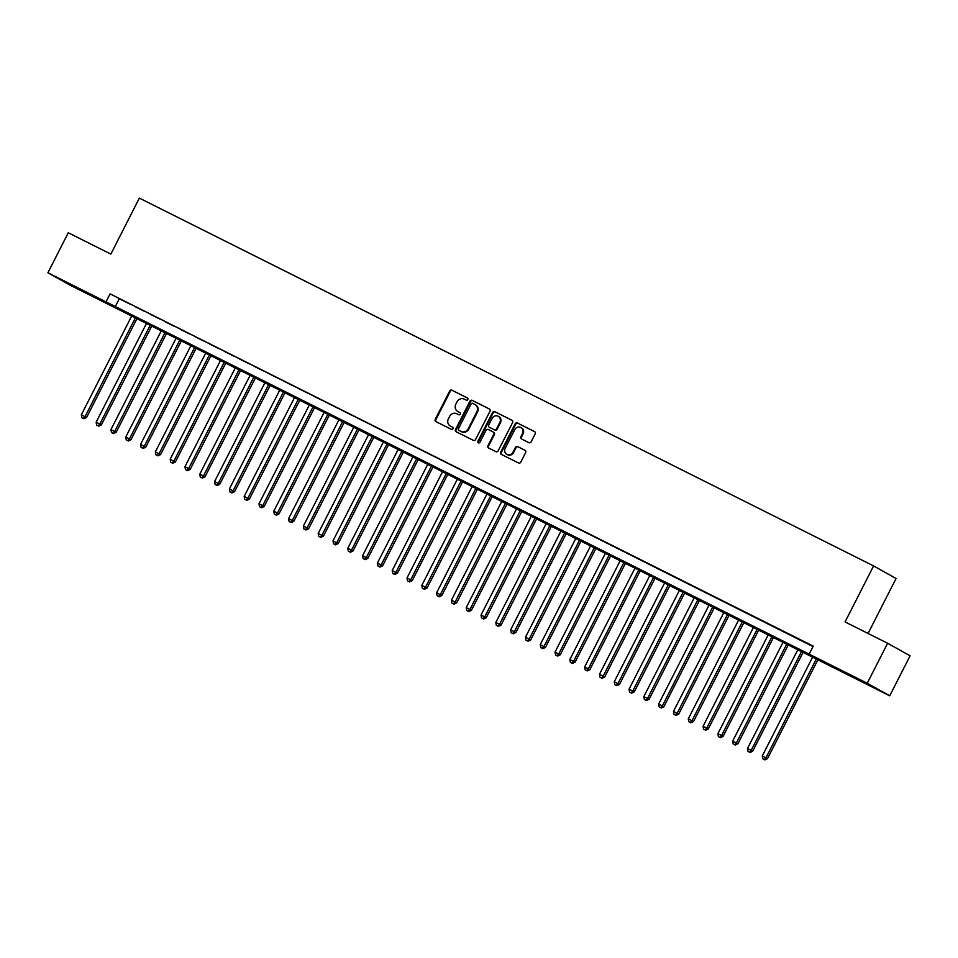<?xml version="1.0" encoding="UTF-8"?>
<svg xmlns="http://www.w3.org/2000/svg" width="958" height="958" viewBox="0 0 958 958"><rect width="100%" height="100%" fill="white"/><g stroke="black" fill="none" stroke-linecap="round" stroke-linejoin="round"><path stroke-width="1.44" d="M467.827 399.546A1.233 1.138 -60.8 0 0 467.36 397.929L451.925 390.205A1.76 1.629 -60.8 0 0 449.673 391.044L435.267 419.305A1.76 1.629 -60.8 0 0 435.926 421.604L451.362 429.34A1.233 1.138 -60.8 0 0 452.942 428.753A1.233 1.138 -60.8 0 0 452.487 427.136L450.488 426.142A5.64 5.197 -60.8 0 1 448.392 418.79L449.601 416.431A5.64 5.197 -60.8 0 1 456.81 413.736L458.81 414.73A1.233 1.138 -60.8 0 0 459.972 412.563A1.233 1.138 -60.8 0 0 459.924 412.539L457.924 411.533A5.64 5.197 -60.8 0 1 455.84 404.18L457.038 401.821A5.64 5.197 -60.8 0 1 464.247 399.127L466.247 400.133A1.233 1.138 -60.8 0 0 467.827 399.546M863.984 682.527L846.764 673.522L863.984 682.527M83.118 291.34L65.898 282.335L83.118 291.34M528.888 442.656A1.76 1.629 -60.8 0 0 531.139 441.806L535.187 433.878A1.76 1.629 -60.8 0 0 534.528 431.579L517.392 422.993A1.76 1.629 -60.8 0 0 515.129 423.831L500.735 452.104A1.76 1.629 -60.8 0 0 501.381 454.403L518.529 462.989A1.76 1.629 -60.8 0 0 520.781 462.151L525.667 452.571A1.76 1.629 -60.8 0 0 525.008 450.272L517.667 446.596A1.76 1.629 -60.8 0 0 515.416 447.434L512.997 452.188A4.718 4.347 -60.8 0 1 506.806 454.355A4.718 4.347 -60.8 0 1 505.225 448.296L514.709 429.687A4.718 4.347 -60.8 0 1 520.901 427.519A4.718 4.347 -60.8 0 1 522.481 433.579L520.901 436.68A1.76 1.629 -60.8 0 0 521.559 438.98L528.888 442.656M47.9 272.767L68.281 232.77L110.841 254.098L139.365 198.102L873.6 565.927L845.064 621.922L887.623 643.249L867.253 683.234L889.719 695.807L70.377 285.34L47.9 272.767L867.253 683.234M809.151 654.134L813.222 646.135L110.074 293.878L106.003 301.878M489.993 411.245A1.76 1.629 -60.8 0 0 489.346 408.946L472.198 400.348A1.76 1.629 -60.8 0 0 469.947 401.198L455.541 429.459A1.76 1.629 -60.8 0 0 456.2 431.759L473.336 440.345A1.76 1.629 -60.8 0 0 475.599 439.506L489.993 411.245M494.795 411.677L511.943 420.263A1.76 1.629 -60.8 0 1 512.59 422.562L498.184 450.823A1.76 1.629 -60.8 0 1 495.933 451.673L488.592 447.997A1.76 1.629 -60.8 0 1 487.945 445.698L493.789 434.225A1.76 1.629 -60.8 0 0 493.131 431.938L488.269 429.495A1.76 1.629 -60.8 0 0 486.017 430.334L479.934 442.273A1.233 1.138 -60.8 0 1 478.317 442.836A1.233 1.138 -60.8 0 1 477.898 441.255L492.544 412.515A1.76 1.629 -60.8 0 1 494.795 411.677L512.195 420.43M130.025 304.129L121.139 299.674L130.025 304.129M144.826 311.542L135.94 307.099L144.826 311.542M159.627 318.954L150.753 314.511L159.627 318.954M174.428 326.379L165.554 321.924L174.428 326.379M189.241 333.791L180.355 329.336L189.241 333.791M204.042 341.204L195.157 336.761L204.042 341.204M218.843 348.628L209.958 344.173L218.843 348.628M233.644 356.041L224.759 351.586L233.644 356.041M248.445 363.453L239.572 359.011L248.445 363.453M263.246 370.866L254.373 366.423L263.246 370.866M278.06 378.29L269.174 373.836L278.06 378.29M292.861 385.703L283.975 381.248L292.861 385.703M307.662 393.115L298.776 388.673L307.662 393.115M322.463 400.54L313.577 396.085L322.463 400.54M337.264 407.952L328.39 403.498L337.264 407.952M352.065 415.365L343.192 410.91L352.065 415.365M366.878 422.777L357.993 418.335L366.878 422.777M381.679 430.202L372.794 425.747L381.679 430.202M396.48 437.614L387.595 433.16L396.48 437.614M411.281 445.027L402.396 440.584L411.281 445.027M426.082 452.439L417.209 447.997L426.082 452.439M440.884 459.864L432.01 455.409L440.884 459.864M455.697 467.276L446.811 462.822L455.697 467.276M470.498 474.689L461.612 470.246L470.498 474.689M485.299 482.114L476.413 477.659L485.299 482.114M500.1 489.526L491.214 485.071L500.1 489.526M514.901 496.939L506.028 492.496L514.901 496.939M529.702 504.351L520.829 499.908L529.702 504.351M544.515 511.776L535.63 507.321L544.515 511.776M559.316 519.188L550.431 514.733L559.316 519.188M574.117 526.601L565.232 522.158L574.117 526.601M588.919 534.025L580.033 529.57L588.919 534.025M603.72 541.438L594.834 536.983L603.72 541.438M618.521 548.85L609.647 544.407L618.521 548.85M633.334 556.263L624.448 551.82L633.334 556.263M648.135 563.687L639.249 559.232L648.135 563.687M662.936 571.1L654.051 566.645L662.936 571.1M677.737 578.512L668.852 574.07L677.737 578.512M692.538 585.937L683.653 581.482L692.538 585.937M707.339 593.349L698.466 588.895L707.339 593.349M722.14 600.762L713.267 596.319L722.14 600.762M736.953 608.174L728.068 603.732L736.953 608.174M751.755 615.599L742.869 611.144L751.755 615.599M766.556 623.011L757.67 618.557L766.556 623.011M781.357 630.424L772.471 625.981L781.357 630.424M796.158 637.836L787.284 633.394L796.158 637.836M110.074 293.878L813.007 646.554M803.606 641.656L812.48 646.111L803.642 641.585M868.068 633.454L896.065 578.5L873.6 565.927M887.623 643.249L910.1 655.811L889.719 695.807M119.187 298.968L115.116 306.967M458.152 411.665A5.64 5.197 -60.8 0 0 458.535 411.88L457.924 411.533M460.139 412.682L458.535 411.88M450.715 426.262A5.64 5.197 -60.8 0 0 451.098 426.478L450.488 426.142M452.703 427.28L451.098 426.478M467.576 398.073L452.535 390.541A1.76 1.629 -60.8 0 0 450.284 391.379L435.878 419.652A1.76 1.629 -60.8 0 0 436.273 421.783M489.598 409.114L472.809 400.695A1.76 1.629 -60.8 0 0 470.558 401.534L456.152 429.807A1.76 1.629 -60.8 0 0 456.547 431.938M472.677 403.354A1.233 1.138 -60.8 0 0 471.096 403.941L458.451 428.753A1.233 1.138 -60.8 0 0 458.918 430.358L461.026 431.423A5.64 5.197 -60.8 0 0 468.234 428.717L476.868 411.76A5.64 5.197 -60.8 0 0 474.785 404.408L472.677 403.354M459.433 430.657A1.233 1.138 -60.8 0 0 459.517 430.705L458.918 430.358M475.396 404.743A5.64 5.197 -60.8 0 1 477.479 412.108L468.833 429.064A5.64 5.197 -60.8 0 1 461.624 431.759L459.517 430.705M493.25 431.998L493.741 432.274A1.76 1.629 -60.8 0 1 494.388 434.573L488.556 446.033A1.76 1.629 -60.8 0 0 488.951 448.164M495.394 412.012A1.76 1.629 -60.8 0 0 493.142 412.85L478.509 441.59A1.233 1.138 -60.8 0 0 478.641 442.955M499.848 422.334A4.718 4.347 -60.8 0 0 498.256 416.275A4.718 4.347 -60.8 0 0 492.077 418.442L488.736 424.993A1.76 1.629 -60.8 0 0 489.382 427.292L494.256 429.735A1.76 1.629 -60.8 0 0 496.507 428.897L499.848 422.334L500.459 422.682A4.718 4.347 -60.8 0 0 498.867 416.61L498.256 416.275M489.873 427.567A1.76 1.629 -60.8 0 0 489.993 427.639L489.382 427.292M500.459 422.682L497.118 429.232A1.76 1.629 -60.8 0 1 494.855 430.07L489.993 427.639M520.901 427.519L521.499 427.855A4.718 4.347 -60.8 0 1 523.092 433.914L521.511 437.016A1.76 1.629 -60.8 0 0 521.906 439.147M506.806 454.355L507.417 454.691A4.718 4.347 -60.8 0 0 513.608 452.523L512.997 452.188M525.271 450.44L518.278 446.931A1.76 1.629 -60.8 0 0 516.027 447.769L513.608 452.523M534.792 431.747L517.991 423.328A1.76 1.629 -60.8 0 0 515.739 424.178L501.333 452.439A1.76 1.629 -60.8 0 0 501.729 454.571M131.881 315.625L81.346 414.79L86.567 417.496L137.138 318.248M83.334 418.43L81.849 417.688L83.945 418.766L83.334 418.43L85.046 416.646L135.581 317.469M81.849 417.688L81.346 414.79M86.567 417.496L83.945 418.766M146.682 323.038L96.147 422.215L101.368 424.909L151.939 325.672M98.135 425.843L96.662 425.101L98.746 426.178L98.135 425.843L99.848 424.059L150.382 324.894M96.662 425.101L96.147 422.215M101.368 424.909L98.746 426.178M161.483 330.45L110.948 429.627L116.169 432.333L166.74 333.085M112.936 433.256L111.463 432.513L113.547 433.603L112.936 433.256L114.649 431.483L165.183 332.306M111.463 432.513L110.948 429.627M116.169 432.333L113.547 433.603M176.284 337.863L125.761 437.04L130.971 439.746L181.541 340.497M127.737 440.68L126.264 439.938L128.348 441.015L127.737 440.68L129.462 438.896L179.984 339.719M126.264 439.938L125.761 437.04M130.971 439.746L128.348 441.015M191.097 345.287L140.563 444.452L145.784 447.158L196.342 347.91M142.55 448.093L141.065 447.35L143.149 448.428L142.55 448.093L144.263 446.308L194.797 347.131M141.065 447.35L140.563 444.452M145.784 447.158L143.149 448.428M205.898 352.7L155.364 451.877L160.585 454.571L211.155 355.334M157.352 455.505L155.867 454.763L157.962 455.84L157.352 455.505L159.064 453.733L209.598 354.556M155.867 454.763L155.364 451.877M160.585 454.571L157.962 455.84M220.699 360.112L170.165 459.289L175.386 461.995L225.956 362.747M172.153 462.918L170.668 462.175L172.763 463.265L172.153 462.918L173.865 461.145L224.4 361.968M170.668 462.175L170.165 459.289M175.386 461.995L172.763 463.265M235.5 367.525L184.966 466.702L190.187 469.408L240.757 370.159M186.954 470.342L185.481 469.6L187.564 470.677L186.954 470.342L188.666 468.558L239.201 369.381M185.481 469.6L184.966 466.702M190.187 469.408L187.564 470.677M250.301 374.949L199.767 474.126L204.988 476.821L255.558 377.584M201.755 477.755L200.282 477.012L202.366 478.09L201.755 477.755L203.467 475.97L254.002 376.805M200.282 477.012L199.767 474.126M204.988 476.821L202.366 478.09M265.103 382.362L214.58 481.539L219.789 484.245L270.36 384.996M216.556 485.167L215.083 484.425L217.167 485.514L216.556 485.167L218.28 483.395L268.803 384.218M215.083 484.425L214.58 481.539M219.789 484.245L217.167 485.514M279.916 389.774L229.381 488.951L234.602 491.658L285.161 392.409M231.369 492.58L229.884 491.849L231.968 492.927L231.369 492.58L233.081 490.807L283.616 391.63M229.884 491.849L229.381 488.951M234.602 491.658L231.968 492.927M294.717 397.199L244.182 496.364L249.403 499.07L299.974 399.821M246.17 500.004L244.685 499.262L246.781 500.339L246.17 500.004L247.882 498.22L298.417 399.043M244.685 499.262L244.182 496.364M249.403 499.07L246.781 500.339M309.518 404.611L258.983 503.788L264.204 506.483L314.775 407.246M260.971 507.417L259.486 506.674L261.582 507.752L260.971 507.417L262.684 505.644L313.218 406.467M259.486 506.674L258.983 503.788M264.204 506.483L261.582 507.752M324.319 412.024L273.784 511.201L279.006 513.907L329.576 414.658M275.772 514.829L274.299 514.087L276.383 515.176L275.772 514.829L277.485 513.057L328.019 413.88M274.299 514.087L273.784 511.201M279.006 513.907L276.383 515.176M339.12 419.436L288.586 518.613L293.807 521.32L344.377 422.071M290.573 522.254L289.1 521.511L291.184 522.589L290.573 522.254L292.286 520.469L342.82 421.292M289.1 521.511L288.586 518.613M293.807 521.32L291.184 522.589M353.921 426.861L303.399 526.038L308.608 528.732L359.178 429.495M305.374 529.666L303.902 528.924L305.985 530.002L305.374 529.666L307.099 527.882L357.621 428.717M303.902 528.924L303.399 526.038M308.608 528.732L305.985 530.002M368.734 434.273L318.2 533.45L323.421 536.157L373.979 436.908M320.188 537.079L318.703 536.336L320.786 537.426L320.188 537.079L321.9 535.306L372.434 436.13M318.703 536.336L318.2 533.45M323.421 536.157L320.786 537.426M383.535 441.686L333.001 540.863L338.222 543.569L388.792 444.32M334.989 544.491L333.504 543.761L335.587 544.839L334.989 544.491L336.701 542.719L387.236 443.542M333.504 543.761L333.001 540.863M338.222 543.569L335.587 544.839M398.336 449.11L347.802 548.275L353.023 550.982L403.593 451.733M349.79 551.916L348.305 551.173L350.4 552.251L349.79 551.916L351.502 550.131L402.037 450.955M348.305 551.173L347.802 548.275M353.023 550.982L350.4 552.251M413.137 456.523L362.603 555.7L367.824 558.394L418.395 459.157M364.591 559.328L363.106 558.586L365.202 559.664L364.591 559.328L366.303 557.556L416.838 458.379M363.106 558.586L362.603 555.7M367.824 558.394L365.202 559.664M427.939 463.935L377.404 563.112L382.625 565.819L433.196 466.57M379.392 566.741L377.919 565.998L380.003 567.088L379.392 566.741L381.104 564.969L431.639 465.792M377.919 565.998L377.404 563.112M382.625 565.819L380.003 567.088M442.74 471.348L392.217 570.525L397.426 573.231L447.997 473.982M394.193 574.165L392.72 573.423L394.804 574.501L394.193 574.165L395.917 572.381L446.44 473.204M392.72 573.423L392.217 570.525M397.426 573.231L394.804 574.501M457.553 478.772L407.018 577.949L412.239 580.644L462.798 481.407M409.006 581.578L407.521 580.835L409.605 581.913L409.006 581.578L410.719 579.794L461.253 480.629M407.521 580.835L407.018 577.949M412.239 580.644L409.605 581.913M472.354 486.185L421.819 585.362L427.04 588.068L477.611 488.82M423.807 588.99L422.322 588.248L424.406 589.338L423.807 588.99L425.52 587.218L476.054 488.041M422.322 588.248L421.819 585.362M427.04 588.068L424.406 589.338M487.155 493.598L436.62 592.774L441.842 595.481L492.412 496.232M438.608 596.403L437.123 595.66L439.219 596.75L438.608 596.403L440.321 594.631L490.855 495.454M437.123 595.66L436.62 592.774M441.842 595.481L439.219 596.75M501.956 501.022L451.422 600.187L456.643 602.893L507.213 503.645M453.409 603.827L451.925 603.085L454.02 604.163L453.409 603.827L455.122 602.043L505.656 502.866M451.925 603.085L451.422 600.187M456.643 602.893L454.02 604.163M516.757 508.435L466.223 607.611L471.444 610.306L522.014 511.069M468.211 611.24L466.738 610.497L468.821 611.575L468.211 611.24L469.923 609.456L520.457 510.291M466.738 610.497L466.223 607.611M471.444 610.306L468.821 611.575M531.558 515.847L481.036 615.024L486.245 617.73L536.815 518.482M483.012 618.652L481.539 617.91L483.622 619L483.012 618.652L484.736 616.88L535.259 517.703M481.539 617.91L481.036 615.024M486.245 617.73L483.622 619M546.371 523.26L495.837 622.437L501.058 625.143L551.616 525.894M497.825 626.077L496.34 625.335L498.423 626.412L497.825 626.077L499.537 624.293L550.072 525.116M496.34 625.335L495.837 622.437M501.058 625.143L498.423 626.412M561.172 530.684L510.638 629.861L515.859 632.555L566.429 533.307M512.626 633.489L511.141 632.747L513.225 633.825L512.626 633.489L514.338 631.705L564.873 532.528M511.141 632.747L510.638 629.861M515.859 632.555L513.225 633.825M575.974 538.097L525.439 637.274L530.66 639.98L581.231 540.731M527.427 640.902L525.942 640.16L528.038 641.237L527.427 640.902L529.139 639.13L579.674 539.953M525.942 640.16L525.439 637.274M530.66 639.98L528.038 641.237M590.775 545.509L540.24 644.686L545.461 647.392L596.032 548.144M542.228 648.315L540.743 647.572L542.839 648.662L542.228 648.315L543.94 646.542L594.475 547.365M540.743 647.572L540.24 644.686M545.461 647.392L542.839 648.662M605.576 552.922L555.041 652.099L560.262 654.805L610.833 555.556M557.029 655.739L555.556 654.997L557.64 656.074L557.029 655.739L558.742 653.955L609.276 554.778M555.556 654.997L555.041 652.099M560.262 654.805L557.64 656.074M620.377 560.346L569.854 659.523L575.063 662.217L625.634 562.981M571.83 663.152L570.357 662.409L572.441 663.487L571.83 663.152L573.555 661.367L624.077 562.202M570.357 662.409L569.854 659.523M575.063 662.217L572.441 663.487M635.178 567.759L584.655 666.936L589.877 669.642L640.435 570.393M586.643 670.564L585.158 669.822L587.242 670.911L586.643 670.564L588.356 668.792L638.89 569.615M585.158 669.822L584.655 666.936M589.877 669.642L587.242 670.911M649.991 575.171L599.457 674.348L604.678 677.055L655.236 577.806M601.444 677.989L599.959 677.246L602.043 678.324L601.444 677.989L603.157 676.204L653.691 577.027M599.959 677.246L599.457 674.348M604.678 677.055L602.043 678.324M664.792 582.596L614.258 681.761L619.479 684.467L670.049 585.218M616.245 685.401L614.761 684.659L616.856 685.736L616.245 685.401L617.958 683.617L668.492 584.44M614.761 684.659L614.258 681.761M619.479 684.467L616.856 685.736M679.593 590.008L629.059 689.185L634.28 691.88L684.85 592.643M631.047 692.814L629.562 692.071L631.657 693.149L631.047 692.814L632.759 691.041L683.293 591.864M629.562 692.071L629.059 689.185M634.28 691.88L631.657 693.149M694.394 597.421L643.86 696.598L649.081 699.304L699.651 600.055M645.848 700.226L644.375 699.484L646.458 700.573L645.848 700.226L647.56 698.454L698.095 599.277M644.375 699.484L643.86 696.598M649.081 699.304L646.458 700.573M709.195 604.833L658.661 704.01L663.882 706.717L714.452 607.468M660.649 707.651L659.176 706.908L661.26 707.986L660.649 707.651L662.373 705.866L712.896 606.689M659.176 706.908L658.661 704.01M663.882 706.717L661.26 707.986M723.997 612.258L673.474 711.435L678.683 714.129L729.254 614.892M675.462 715.063L673.977 714.321L676.061 715.398L675.462 715.063L677.174 713.279L727.709 614.114M673.977 714.321L673.474 711.435M678.683 714.129L676.061 715.398M738.81 619.67L688.275 718.847L693.496 721.554L744.055 622.305M690.263 722.476L688.778 721.733L690.862 722.823L690.263 722.476L691.975 720.703L742.51 621.526M688.778 721.733L688.275 718.847M693.496 721.554L690.862 722.823M753.611 627.083L703.076 726.26L708.297 728.966L758.868 629.717M705.064 729.888L703.579 729.158L705.675 730.236L705.064 729.888L706.776 728.116L757.311 628.939M703.579 729.158L703.076 726.26M708.297 728.966L705.675 730.236M768.412 634.507L717.877 733.672L723.098 736.379L773.669 637.13M719.865 737.313L718.38 736.57L720.476 737.648L719.865 737.313L721.578 735.528L772.112 636.351M718.38 736.57L717.877 733.672M723.098 736.379L720.476 737.648M783.213 641.92L732.678 741.097L737.9 743.791L788.47 644.554M734.666 744.725L733.193 743.983L735.277 745.061L734.666 744.725L736.379 742.953L786.913 643.776M733.193 743.983L732.678 741.097M737.9 743.791L735.277 745.061M798.014 649.332L747.48 748.509L752.701 751.216L803.271 651.967M749.467 752.138L747.994 751.395L750.078 752.485L749.467 752.138L751.192 750.365L801.714 651.189M747.994 751.395L747.48 748.509M752.701 751.216L750.078 752.485M812.815 656.745L762.293 755.922L767.502 758.628L818.072 659.379M764.28 759.562L762.796 758.82L764.879 759.898L764.28 759.562L765.993 757.778L816.515 658.601M762.796 758.82L762.293 755.922M767.502 758.628L764.879 759.898M435.878 419.652L435.267 419.305M450.284 391.379L449.673 391.044M452.535 390.541L451.925 390.205M456.152 429.807L455.541 429.459M470.558 401.534L469.947 401.198M472.809 400.695L472.198 400.348M461.624 431.759L461.026 431.423M468.833 429.064L468.234 428.717M477.479 412.108L476.868 411.76M488.556 446.033L487.945 445.698M494.388 434.573L493.789 434.225M478.509 441.59L477.898 441.255M493.142 412.85L492.544 412.515M494.855 430.07L494.256 429.735M497.118 429.232L496.507 428.897M521.511 437.016L520.901 436.68M523.092 433.914L522.481 433.579M516.027 447.769L515.416 447.434M518.278 446.931L517.667 446.596M501.333 452.439L500.735 452.104M515.739 424.178L515.129 423.831M517.991 423.328L517.392 422.993M458.343 411.772L457.732 411.437M450.907 426.382L450.296 426.035M459.481 430.681L458.87 430.346M475.587 404.851L474.976 404.516M493.801 432.309L493.19 431.962M489.933 427.603L489.322 427.268"/></g></svg>
